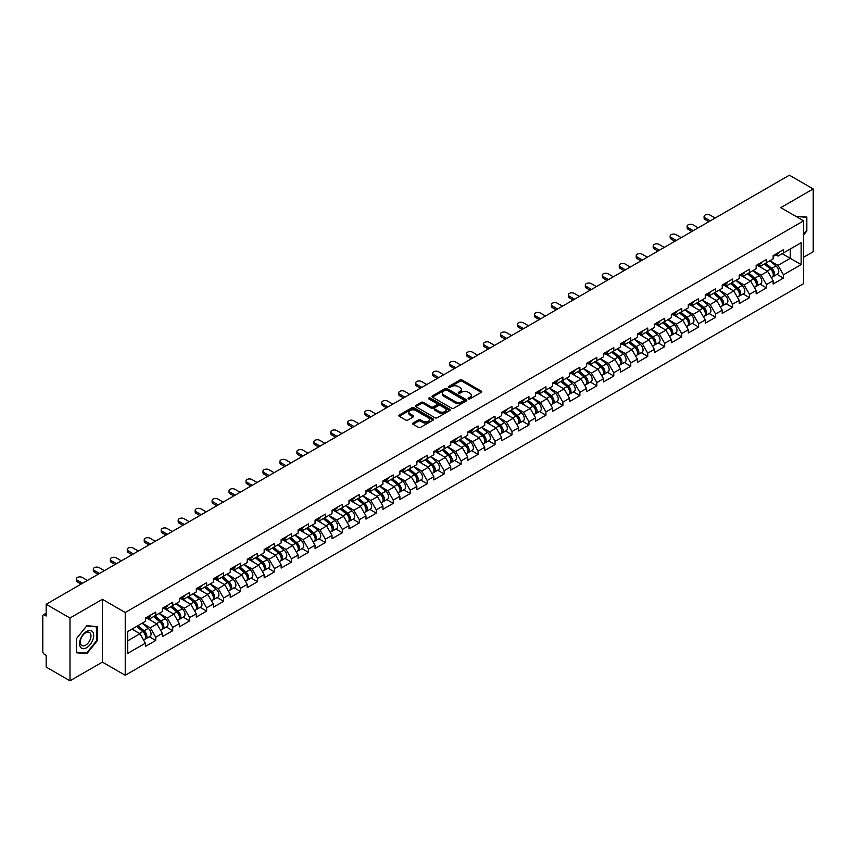 <?xml version="1.0" encoding="UTF-8"?>
<svg xmlns="http://www.w3.org/2000/svg" width="856" height="856" viewBox="0 0 856 856"><rect width="100%" height="100%" fill="white"/><g stroke="black" fill="none" stroke-linecap="round" stroke-linejoin="round"><path stroke-width="1.28" d="M468.435 398.885A1.059 0.61 0 0 0 469.923 398.885L481.265 392.337A1.509 0.867 0 0 0 481.714 391.716A1.509 0.867 0 0 0 481.265 391.106L462.058 380.01A1.509 0.867 0 0 0 459.918 380.01L448.576 386.559A1.059 0.61 0 0 0 450.074 387.426L451.54 386.57A4.826 2.793 0 0 1 458.367 386.57L459.972 387.5A4.826 2.793 0 0 1 461.384 389.469A4.826 2.793 0 0 1 459.972 391.438L458.506 392.294A1.059 0.61 0 0 0 460.004 393.15L461.47 392.305A4.826 2.793 0 0 1 468.296 392.305L469.901 393.225A4.826 2.793 0 0 1 471.314 395.205A4.826 2.793 0 0 1 469.901 397.173L468.435 398.019A1.059 0.61 0 0 0 468.435 398.885L468.435 398.019M413.052 423.025A1.509 0.867 0 0 0 412.613 423.645A1.509 0.867 0 0 0 413.052 424.266L418.445 427.369A1.509 0.867 0 0 0 420.585 427.369L433.179 420.103A1.509 0.867 0 0 0 433.618 419.483A1.509 0.867 0 0 0 433.179 418.873L413.962 407.777A1.509 0.867 0 0 0 411.832 407.777L399.228 415.042A1.509 0.867 0 0 0 398.789 415.663A1.509 0.867 0 0 0 399.228 416.284L405.744 420.039A1.509 0.867 0 0 0 407.884 420.039L413.266 416.925A1.509 0.867 0 0 0 413.716 416.316A1.509 0.867 0 0 0 413.266 415.695L410.045 413.833A4.034 2.333 0 0 1 408.858 412.185A4.034 2.333 0 0 1 411.351 410.024A4.034 2.333 0 0 1 415.749 410.538L428.407 417.835A4.034 2.333 0 0 1 429.584 419.483A4.034 2.333 0 0 1 427.091 421.634A4.034 2.333 0 0 1 422.693 421.131L420.585 419.911A1.509 0.867 0 0 0 418.445 419.911L413.052 423.025L413.052 424.266L418.445 421.173L418.445 419.911M102.399 599.318L69.989 618.021L46.171 604.272L789.382 175.191L813.2 188.941L780.79 207.644L803.634 220.837L125.233 612.5L102.399 599.318L102.399 662.105L125.233 675.288L125.233 612.5M451.647 408.205A1.509 0.867 0 0 0 453.776 408.205L466.381 400.929A1.509 0.867 0 0 0 466.82 400.319A1.509 0.867 0 0 0 466.381 399.699L447.164 388.603A1.509 0.867 0 0 0 445.024 388.603L432.43 395.879A1.509 0.867 0 0 0 431.991 396.499A1.509 0.867 0 0 0 432.43 397.109L451.647 408.205M429.166 399.11A1.059 0.61 0 0 1 430.247 399.26L449.753 410.527L437.181 417.792A1.509 0.867 0 0 1 435.051 417.792L415.834 406.696L421.227 403.604L421.227 402.352L415.834 405.466A1.509 0.867 0 0 0 415.385 406.076A1.509 0.867 0 0 0 415.834 406.696L415.834 405.466M421.227 403.604A1.509 0.867 0 0 1 423.356 403.604L423.356 402.352A1.509 0.867 0 0 0 421.227 402.352M423.356 402.352L431.146 406.846A1.509 0.867 0 0 0 433.286 406.846L436.86 404.781A1.509 0.867 0 0 0 437.298 404.171A1.509 0.867 0 0 0 436.86 403.55L428.749 398.864A1.059 0.61 0 0 1 430.247 398.008L449.775 409.286A1.509 0.867 0 0 1 450.224 409.896A1.509 0.867 0 0 1 449.775 410.516L449.775 409.286M125.233 675.288L803.634 283.625L803.634 220.837M149.286 636.746L155.739 640.47L155.739 637.206L150.303 627.79L142.256 623.147M155.739 640.47L145.402 646.441L145.402 643.177L127.737 653.374L127.737 631.525L145.402 621.328L145.402 618.053L155.739 612.093L155.739 615.357L162.373 611.526L162.373 608.263L172.709 602.303L172.709 605.567L179.343 601.736L179.343 598.472L189.668 592.502L189.668 595.765L196.302 591.935L196.302 588.671L206.638 582.711L206.638 585.975L213.272 582.144L213.272 578.881L223.598 572.91L223.598 576.174L230.232 572.343L230.232 569.08L240.568 563.12L240.568 566.383L247.202 562.553L247.202 559.289L257.528 553.318L257.528 556.593L264.162 552.762L264.162 549.499L274.498 543.528L274.498 546.791L281.132 542.961L281.132 539.697L291.457 533.737L291.457 537.001L298.091 533.17L298.091 529.907L308.428 523.936L308.428 527.2L315.062 523.369L315.062 520.106L325.398 514.146L325.398 517.409L332.021 513.579L332.021 510.315L342.357 504.345L342.357 507.619L348.991 503.788L348.991 500.525L359.327 494.554L359.327 497.818L365.961 493.987L365.961 490.723L376.287 484.764L376.287 488.027L382.921 484.196L382.921 480.933L393.257 474.962L393.257 478.226L399.891 474.395L399.891 471.132L410.217 465.172L410.217 468.435L416.851 464.605L416.851 461.341L427.187 455.371L427.187 458.645L433.821 454.814L433.821 451.54L444.146 445.58L444.146 448.844L450.78 445.013L450.78 441.75L461.117 435.79L461.117 439.053L467.75 435.223L467.75 431.959L478.076 425.988L478.076 429.252L484.71 425.421L484.71 422.158L495.046 416.198L495.046 419.461L501.68 415.631L501.68 412.367L512.006 406.397L512.006 409.671L518.64 405.84L518.64 402.566L528.976 396.606L528.976 399.87L535.61 396.039L535.61 392.776L545.946 386.816L545.946 390.079L552.58 386.249L552.58 382.985L562.906 377.015L562.906 380.278L569.54 376.447L569.54 373.184L579.876 367.224L579.876 370.488L586.51 366.657L586.51 363.393L596.835 357.423L596.835 360.697L603.469 356.866L603.469 353.592L613.806 347.632L613.806 350.896L620.44 347.065L620.44 343.802L630.765 337.842L630.765 341.105L637.399 337.275L637.399 334.011L647.735 328.041L647.735 331.304L654.369 327.474L654.369 324.21L664.695 318.25L664.695 321.514L671.329 317.683L671.329 314.42L681.665 308.449L681.665 311.712L688.299 307.893L688.299 304.618L698.624 298.658L698.624 301.922L705.258 298.091L705.258 294.828L715.595 288.868L715.595 292.131L722.229 288.301L722.229 285.037L732.565 279.067L732.565 282.33L739.199 278.5L739.199 275.236L749.524 269.276L749.524 272.54L756.158 268.709L756.158 265.446L766.495 259.475L766.495 262.739L773.129 258.908L773.129 255.644L783.454 249.685L783.454 252.948L801.13 242.74L801.13 264.6L783.454 274.797L778.018 265.381L769.972 260.738M777.002 274.337L783.454 278.061L783.454 274.797M783.454 278.061L773.129 284.031L773.129 280.768L766.495 284.599L761.048 275.172L753.002 270.528M760.042 284.139L766.495 287.862L766.495 284.599M766.495 287.862L756.158 293.822L756.158 290.559L749.524 294.389L744.089 284.973L736.042 280.319M743.072 293.929L749.524 297.653L749.524 294.389M749.524 297.653L739.199 303.623L739.199 300.349L732.565 304.18L727.119 294.764L719.072 290.12M726.113 303.72L732.565 307.443L732.565 304.18M732.565 307.443L722.229 313.414L722.229 310.15L715.595 313.981L710.159 304.565L702.113 299.91M709.143 313.521L715.595 317.244L715.595 313.981M715.595 317.244L705.258 323.204L705.258 319.941L698.624 323.771L693.189 314.355L685.142 309.712M692.172 323.311L698.624 327.035L698.624 323.771M698.624 327.035L688.299 333.005L688.299 329.742L681.665 333.573L676.229 324.146L668.183 319.502M675.213 333.112L681.665 336.836L681.665 333.573M681.665 336.836L671.329 342.796L671.329 339.532L664.695 343.363L659.259 333.947L651.213 329.303M658.243 342.903L664.695 346.627L664.695 343.363M664.695 346.627L654.369 352.597L654.369 349.323L647.735 353.154L642.3 343.738L634.253 339.094M641.283 352.693L647.735 356.428L647.735 353.154M647.735 356.428L637.399 362.388L637.399 359.124L630.765 362.955L625.329 353.539L617.283 348.884M624.313 362.495L630.765 366.218L630.765 362.955M630.765 366.218L620.44 372.178L620.44 368.915L613.806 372.745L608.37 363.329L600.313 358.685M607.353 372.285L613.806 376.009L613.806 372.745M613.806 376.009L603.469 381.979L603.469 378.716L596.835 382.546L591.4 373.12L583.353 368.476M590.383 382.086L596.835 385.81L596.835 382.546M596.835 385.81L586.51 391.77L586.51 388.506L579.876 392.337L574.43 382.921L566.383 378.277M573.424 391.877L579.876 395.6L579.876 392.337M579.876 395.6L569.54 401.571L569.54 398.297L562.906 402.127L557.47 392.711L549.424 388.068M556.453 401.667L562.906 405.402L562.906 402.127M562.906 405.402L552.58 411.362L552.58 408.098L545.946 411.929L540.5 402.513L532.453 397.858M539.494 411.469L545.946 415.192L545.946 411.929M545.946 415.192L535.61 421.152L535.61 417.889L528.976 421.719L523.54 412.303L515.494 407.659M522.524 421.259L528.976 424.983L528.976 421.719M528.976 424.983L518.64 430.953L518.64 427.69L512.006 431.52L506.57 422.094L498.524 417.45M505.554 431.06L512.006 434.784L512.006 431.52M512.006 434.784L501.68 440.744L501.68 437.48L495.046 441.311L489.611 431.895L481.564 427.251M488.594 440.851L495.046 444.574L495.046 441.311M495.046 444.574L484.71 450.545L484.71 447.271L478.076 451.101L472.64 441.685L464.594 437.041M471.624 450.641L478.076 454.375L478.076 451.101M478.076 454.375L467.75 460.335L467.75 457.072L461.117 460.903L455.681 451.487L447.635 446.832M454.664 460.442L461.117 464.166L461.117 460.903M461.117 464.166L450.78 470.126L450.78 466.862L444.146 470.693L438.711 461.277L430.664 456.633M437.694 470.233L444.146 473.957L444.146 470.693M444.146 473.957L433.821 479.927L433.821 476.664L427.187 480.494L421.751 471.068L413.694 466.424M420.735 480.034L427.187 483.758L427.187 480.494M427.187 483.758L416.851 489.718L416.851 486.454L410.217 490.285L404.781 480.869L396.735 476.225M403.765 489.825L410.217 493.548L410.217 490.285M410.217 493.548L399.891 499.519L399.891 496.255L393.257 500.075L387.811 490.659L379.764 486.015M386.805 499.615L393.257 503.349L393.257 500.075M393.257 503.349L382.921 509.309L382.921 506.046L376.287 509.876L370.851 500.46L362.805 495.806M369.835 509.416L376.287 513.14L376.287 509.876M376.287 513.14L365.961 519.1L365.961 515.836L359.327 519.667L353.881 510.251L345.835 505.607M352.875 519.207L359.327 522.93L359.327 519.667M359.327 522.93L348.991 528.901L348.991 525.638L342.357 529.468L336.922 520.041L328.875 515.398M335.905 529.008L342.357 532.732L342.357 529.468M342.357 532.732L332.021 538.692L332.021 535.428L325.398 539.259L319.951 529.843L311.905 525.199M318.935 538.798L325.398 542.522L325.398 539.259M325.398 542.522L315.062 548.493L315.062 545.229L308.428 549.049L302.992 539.633L294.945 534.989M301.975 548.589L308.428 552.323L308.428 549.049M308.428 552.323L298.091 558.283L298.091 555.02L291.457 558.85L286.022 549.434L277.975 544.78M285.005 558.39L291.457 562.114L291.457 558.85M291.457 562.114L281.132 568.074L281.132 564.81L274.498 568.641L269.062 559.225L261.016 554.581M268.046 568.181L274.498 571.904L274.498 568.641M274.498 571.904L264.162 577.875L264.162 574.611L257.528 578.442L252.092 569.026L244.046 564.372M251.076 577.982L257.528 581.706L257.528 578.442M257.528 581.706L247.202 587.665L247.202 584.402L240.568 588.233L235.133 578.817L227.075 574.173M234.116 587.772L240.568 591.496L240.568 588.233M240.568 591.496L230.232 597.467L230.232 594.203L223.598 598.034L218.162 588.607L210.116 583.963M217.146 597.574L223.598 601.297L223.598 598.034M223.598 601.297L213.272 607.257L213.272 603.994L206.638 607.824L201.203 598.408L193.146 593.754M200.186 607.364L206.638 611.088L206.638 607.824M206.638 611.088L196.302 617.058L196.302 613.784L189.668 617.615L184.233 608.199L176.186 603.555M183.216 617.155L189.668 620.878L189.668 617.615M189.668 620.878L179.343 626.849L179.343 623.585L172.709 627.416L167.262 618L159.216 613.345M166.257 626.956L172.709 630.679L172.709 627.416M172.709 630.679L162.373 636.639L162.373 633.376L155.739 637.206M148.195 617.283L150.303 618.492L155.739 615.357M150.303 627.79L156.937 623.96L146.783 618.096M162.373 633.376L156.937 623.96M165.165 607.493L167.262 608.702L172.709 605.567M167.262 618L173.896 614.169L163.753 608.306M179.343 623.585L173.896 614.169M182.125 597.691L184.233 598.911L189.668 595.765M184.233 608.199L190.867 604.368L180.712 598.515M196.302 613.784L190.867 604.368M199.095 587.901L201.203 589.11L206.638 585.975M201.203 598.408L207.826 594.578L197.683 588.714M213.272 603.994L207.826 594.578M216.065 578.1L218.162 579.319L223.598 576.174M218.162 588.607L224.796 584.776L214.642 578.923M230.232 594.203L224.796 584.776M233.025 568.309L235.133 569.518L240.568 566.383M235.133 578.817L241.767 574.986L231.612 569.122M247.202 584.402L241.767 574.986M249.995 558.519L252.092 559.728L257.528 556.593M252.092 569.026L258.726 565.195L248.582 559.332M264.162 574.611L258.726 565.195M266.954 548.717L269.062 549.937L274.498 546.791M269.062 559.225L275.696 555.394L265.542 549.531M281.132 564.81L275.696 555.394M283.925 538.927L286.022 540.136L291.457 537.001M286.022 549.434L292.656 545.604L282.512 539.74M298.091 555.02L292.656 545.604M300.884 529.126L302.992 530.346L308.428 527.2M302.992 539.633L309.626 535.803L299.472 529.95M315.062 545.229L309.626 535.803M317.854 519.335L319.951 520.544L325.398 517.409M319.951 529.843L326.585 526.012L316.442 520.148M332.021 535.428L326.585 526.012M334.814 509.545L336.922 510.754L342.357 507.619M336.922 520.041L343.556 516.221L333.401 510.358M348.991 525.638L343.556 516.221M351.784 499.744L353.881 500.963L359.327 497.818M353.881 510.251L360.515 506.42L350.372 500.557M365.961 515.836L360.515 506.42M368.743 489.953L370.851 491.162L376.287 488.027M370.851 500.46L377.485 496.63L367.331 490.766M382.921 506.046L377.485 496.63M385.714 480.152L387.811 481.372L393.257 478.226M387.811 490.659L394.445 486.829L384.301 480.976M399.891 496.255L394.445 486.829M402.684 470.361L404.781 471.57L410.217 468.435M404.781 480.869L411.415 477.038L401.261 471.175M416.851 486.454L411.415 477.038M419.643 460.571L421.751 461.78L427.187 458.645M421.751 471.068L428.385 467.237L418.231 461.384M433.821 476.664L428.385 467.237M436.614 450.77L438.711 451.989L444.146 448.844M438.711 461.277L445.345 457.446L435.201 451.583M450.78 466.862L445.345 457.446M453.573 440.979L455.681 442.188L461.117 439.053M455.681 451.487L462.315 447.656L452.161 441.792M467.75 457.072L462.315 447.656M470.543 431.178L472.64 432.398L478.076 429.252M472.64 441.685L479.274 437.855L469.131 432.002M484.71 447.271L479.274 437.855M487.503 421.387L489.611 422.596L495.046 419.461M489.611 431.895L496.245 428.064L486.09 422.201M501.68 437.48L496.245 428.064M504.473 411.597L506.57 412.806L512.006 409.671M506.57 422.094L513.204 418.263L503.06 412.41M518.64 427.69L513.204 418.263M521.432 401.796L523.54 403.015L528.976 399.87M523.54 412.303L530.174 408.473L520.02 402.609M535.61 417.889L530.174 408.473M538.403 392.005L540.5 393.214L545.946 390.079M540.5 402.513L547.134 398.682L536.99 392.818M552.58 408.098L547.134 398.682M555.362 382.204L557.47 383.424L562.906 380.278M557.47 392.711L564.104 388.881L553.95 383.028M569.54 398.297L564.104 388.881M572.332 372.414L574.43 373.623L579.876 370.488M574.43 382.921L581.063 379.09L570.92 373.227M586.51 388.506L581.063 379.09M589.303 362.612L591.4 363.832L596.835 360.697M591.4 373.12L598.034 369.289L587.879 363.436M603.469 378.716L598.034 369.289M606.262 352.822L608.37 354.042L613.806 350.896M608.37 363.329L615.004 359.499L604.85 353.635M620.44 368.915L615.004 359.499M623.232 343.031L625.329 344.24L630.765 341.105M625.329 353.539L631.963 349.708L621.82 343.845M637.399 359.124L631.963 349.708M640.192 333.23L642.3 334.45L647.735 331.304M642.3 343.738L648.934 339.907L638.779 334.054M654.369 349.323L648.934 339.907M657.162 323.44L659.259 324.649L664.695 321.514M659.259 333.947L665.893 330.116L655.75 324.253M671.329 339.532L665.893 330.116M674.121 313.638L676.229 314.858L681.665 311.712M676.229 324.146L682.863 320.315L672.709 314.462M688.299 329.742L682.863 320.315M691.092 303.848L693.189 305.057L698.624 301.922M693.189 314.355L699.823 310.525L689.679 304.661M705.258 319.941L699.823 310.525M708.051 294.057L710.159 295.267L715.595 292.131M710.159 304.565L716.793 300.734L706.639 294.871M722.229 310.15L716.793 300.734M725.021 284.256L727.119 285.476L732.565 282.33M727.119 294.764L733.753 290.933L723.609 285.08M739.199 300.349L733.753 290.933M741.981 274.466L744.089 275.675L749.524 272.54M744.089 284.973L750.723 281.143L740.568 275.279M756.158 290.559L750.723 281.143M758.951 264.665L761.048 265.884L766.495 262.739M761.048 275.172L767.682 271.341L757.539 265.488M773.129 280.768L767.682 271.341M775.921 254.874L778.018 256.083L783.454 252.948M778.018 265.381L790.249 258.319L790.249 249.021L801.13 242.74M782.202 253.676L801.13 264.6M803.634 257.249L813.2 251.728L813.2 188.941M69.989 618.021L69.989 680.809L46.171 667.059L46.171 655.322L44.426 654.316A2.311 1.327 -120 0 1 42.8 651.491L42.8 615.956A2.311 1.327 -120 0 1 43.282 614.897A2.311 1.327 -120 0 1 44.426 615.015L46.171 616.02L46.171 604.272M69.989 680.809L102.399 662.105M127.737 640.823L139.967 633.75L131.92 629.107M145.402 643.177L139.967 633.75M803.634 234.993L806.833 231.002L806.833 217.007L796.037 216.45M97.338 626.635L86.841 625.693L76.355 638.747L76.355 652.743L86.841 653.684L97.338 640.63L97.338 626.635M468.853 399.035L469.901 398.425A4.826 2.793 0 0 0 471.314 396.456L471.314 395.205M461.384 389.469L461.384 390.721A4.826 2.793 0 0 1 459.972 392.701L458.923 393.3M481.243 392.348L462.058 381.262A1.509 0.867 0 0 0 459.918 381.262L449.004 387.575M466.381 399.699L466.381 400.929L447.164 389.865A1.509 0.867 0 0 0 445.024 389.865L432.451 397.12L432.43 395.879M463.706 400.747A1.059 0.61 0 0 0 463.706 399.891L446.843 390.143A1.059 0.61 0 0 0 445.345 390.143L443.804 391.042A4.826 2.793 0 0 0 442.381 393.011A4.826 2.793 0 0 0 443.804 394.99L455.328 401.646A4.826 2.793 0 0 0 462.165 401.646L463.706 400.747L463.706 402.01A1.059 0.61 0 0 0 464.016 401.571L464.016 400.319M442.381 393.011L442.381 394.274A4.826 2.793 0 0 0 443.804 396.242L443.804 394.99M463.706 402.01L462.165 402.898A4.826 2.793 0 0 1 455.328 402.898L443.804 396.242M423.356 403.604L431.146 408.109A1.509 0.867 0 0 0 433.286 408.109L436.86 406.044A1.509 0.867 0 0 0 437.298 405.423L437.298 404.171M439.235 411.522A4.034 2.333 0 0 0 443.633 412.025A4.034 2.333 0 0 0 446.126 409.874A4.034 2.333 0 0 0 444.949 408.226L440.487 405.648A1.509 0.867 0 0 0 438.358 405.648L434.784 407.713A1.509 0.867 0 0 0 434.334 408.333A1.509 0.867 0 0 0 434.784 408.943L439.235 411.522L439.235 412.774A4.034 2.333 0 0 0 443.633 413.277A4.034 2.333 0 0 0 446.126 411.126L446.126 409.874M434.334 408.333L434.334 409.585A1.509 0.867 0 0 0 434.784 410.206L434.784 408.943M439.235 412.774L434.784 410.206M429.584 419.483L429.584 420.735A4.034 2.333 0 0 1 427.091 422.896A4.034 2.333 0 0 1 422.693 422.393L420.585 421.173A1.509 0.867 0 0 0 418.445 421.173M408.858 412.185L408.858 413.437A4.034 2.333 0 0 0 410.045 415.085L410.045 413.833M413.255 416.936L410.045 415.085M433.157 420.114L413.962 409.029A1.509 0.867 0 0 0 411.832 409.029L399.249 416.294M806.298 230.681L806.833 231.002M96.792 640.309L97.338 640.63M85.739 653.042L86.841 653.684M771.834 270.1L771.074 269.661M772.808 276.563A5.072 2.932 -120 0 0 773.546 276.338A5.072 2.932 -120 0 0 774.455 272.786A5.072 2.932 -120 0 0 771.812 268.367L765.692 263.209M773.546 276.338L777.73 273.92A5.072 2.932 -120 0 0 778.639 270.378A5.072 2.932 -120 0 0 775.996 265.949L769.876 260.791M764.515 263.883L771.491 269.779A3.071 1.776 60 0 1 773.15 273.567M771.31 277.622L772.24 277.087A5.072 2.932 -120 0 0 773.15 273.546A5.072 2.932 -120 0 0 770.507 269.126L764.387 263.958M762.621 268.42L758.491 264.932M715.156 218.034L709.999 215.059A3.456 2.001 0 0 0 706.221 214.621A3.456 2.001 0 0 0 704.092 216.472A3.456 2.001 0 0 0 705.098 217.884L705.098 219.511A3.456 2.001 180 0 1 704.092 218.098L704.092 216.472M708.854 221.683L705.098 219.511M774.487 254.863A5.072 2.932 60 0 1 773.546 256.244A5.072 2.932 60 0 1 773.129 256.415M778.671 252.445A5.072 2.932 60 0 1 777.73 253.825L773.546 256.244M710.266 220.859L705.098 217.884M796.059 216.461L806.298 217.285L806.298 230.842L803.634 234.159M805.624 216.9L806.298 217.285M80.507 647.179A9.994 5.767 120 0 0 90.158 644.589A9.994 5.767 120 0 0 92.748 631.942A9.994 5.767 120 0 0 83.096 634.531A9.994 5.767 120 0 0 80.507 647.179M80.999 644.761A7.565 4.366 120 0 0 81.855 645.542A7.565 4.366 120 0 0 88.896 642.011A7.565 4.366 120 0 0 90.276 633.226A7.565 4.366 120 0 0 89.42 632.434A7.565 4.366 120 0 0 82.379 635.965A7.565 4.366 120 0 0 80.999 644.761M86.627 626.004L96.792 626.913L96.792 640.47L86.627 653.117L76.462 652.208L76.462 638.651L86.627 626.004M96.118 626.528L96.792 626.913M754.864 279.891L754.104 279.452M755.837 286.364A5.072 2.932 -120 0 0 756.576 286.129A5.072 2.932 -120 0 0 757.485 282.587A5.072 2.932 -120 0 0 754.842 278.168L748.722 273M756.576 286.129L760.759 283.71A5.072 2.932 -120 0 0 761.68 280.169A5.072 2.932 -120 0 0 759.037 275.75L752.916 270.582M747.545 273.685L754.532 279.57A3.071 1.776 60 0 1 756.19 283.357M754.35 287.423L755.27 286.888A5.072 2.932 -120 0 0 756.18 283.336A5.072 2.932 -120 0 0 753.537 278.917L747.416 273.749M745.651 278.211L741.521 274.733M737.904 289.681L737.134 289.242M738.878 296.155A5.072 2.932 -120 0 0 739.616 295.93A5.072 2.932 -120 0 0 740.526 292.377A5.072 2.932 -120 0 0 737.883 287.958L731.762 282.79M739.616 295.93L743.8 293.512A5.072 2.932 -120 0 0 744.709 289.959A5.072 2.932 -120 0 0 742.066 285.54L735.946 280.383M730.585 283.475L737.562 289.371A3.071 1.776 60 0 1 739.22 293.159M737.38 297.214L738.311 296.679A5.072 2.932 -120 0 0 739.22 293.137A5.072 2.932 -120 0 0 736.577 288.707L730.457 283.55M728.691 288.012L724.561 284.524M720.934 299.482L720.174 299.044M721.908 305.956A5.072 2.932 -120 0 0 722.646 305.72A5.072 2.932 -120 0 0 723.555 302.179A5.072 2.932 -120 0 0 720.913 297.749L714.792 292.591M722.646 305.72L726.83 303.302A5.072 2.932 -120 0 0 727.75 299.76A5.072 2.932 -120 0 0 725.107 295.341L718.976 290.173M713.615 293.266L720.602 299.161A3.071 1.776 60 0 1 722.261 302.949M720.42 307.004L721.341 306.48A5.072 2.932 -120 0 0 722.25 302.928A5.072 2.932 -120 0 0 719.607 298.509L713.487 293.341M711.721 297.802L707.591 294.325M703.974 309.273L703.204 308.834M704.937 315.746A5.072 2.932 -120 0 0 705.676 315.522A5.072 2.932 -120 0 0 706.596 311.969A5.072 2.932 -120 0 0 703.953 307.55L697.833 302.382M705.676 315.522L709.87 313.103A5.072 2.932 -120 0 0 710.78 309.551A5.072 2.932 -120 0 0 708.137 305.132L702.016 299.964M696.645 303.067L703.632 308.952A3.071 1.776 60 0 1 705.291 312.75M703.45 316.806L704.37 316.271A5.072 2.932 -120 0 0 705.291 312.729A5.072 2.932 -120 0 0 702.648 308.299L696.527 303.142M694.762 307.604L690.632 304.115M687.004 319.074L686.245 318.635M687.978 325.537A5.072 2.932 -120 0 0 688.716 325.312A5.072 2.932 -120 0 0 689.626 321.77A5.072 2.932 -120 0 0 686.983 317.341L680.862 312.183M688.716 325.312L692.9 322.894A5.072 2.932 -120 0 0 693.809 319.352A5.072 2.932 -120 0 0 691.167 314.922L685.046 309.765M679.685 312.857L686.662 318.753A3.071 1.776 60 0 1 688.331 322.541M686.491 326.596L687.411 326.061A5.072 2.932 -120 0 0 688.32 322.519A5.072 2.932 -120 0 0 685.677 318.1L679.557 312.932M677.792 317.394L673.661 313.906M698.196 227.835L693.028 224.85A3.456 2.001 0 0 0 689.262 224.422A3.456 2.001 0 0 0 687.122 226.262A3.456 2.001 0 0 0 688.138 227.675L688.138 229.312A3.456 2.001 180 0 1 687.122 227.899L687.122 226.262M691.883 231.473L688.138 229.312M757.517 264.654A5.072 2.932 60 0 1 756.576 266.045A5.072 2.932 60 0 1 756.158 266.216M761.712 262.236A5.072 2.932 60 0 1 760.759 263.627L756.576 266.045M693.296 230.66L688.138 227.675M681.226 237.626L676.069 234.651A3.456 2.001 0 0 0 672.292 234.212A3.456 2.001 0 0 0 670.152 236.063A3.456 2.001 0 0 0 671.168 237.476L671.168 239.102A3.456 2.001 180 0 1 670.152 237.69L670.152 236.063M674.924 241.274L671.168 239.102M740.558 274.455A5.072 2.932 60 0 1 739.616 275.835A5.072 2.932 60 0 1 739.199 276.007M744.741 272.037A5.072 2.932 60 0 1 743.8 273.417L739.616 275.835M676.336 240.45L671.168 237.476M664.267 247.427L659.099 244.441A3.456 2.001 0 0 0 655.332 244.003A3.456 2.001 0 0 0 653.192 245.854A3.456 2.001 0 0 0 654.209 247.266L654.209 248.903A3.456 2.001 180 0 1 653.192 247.491L653.192 245.854M657.954 251.065L654.209 248.903M723.588 284.245A5.072 2.932 60 0 1 722.646 285.626A5.072 2.932 60 0 1 722.229 285.797M727.782 281.827A5.072 2.932 60 0 1 726.83 283.208L722.646 285.626M659.366 250.252L654.209 247.266M647.297 257.217L642.128 254.232A3.456 2.001 0 0 0 638.362 253.804A3.456 2.001 0 0 0 636.222 255.644A3.456 2.001 0 0 0 637.239 257.057L637.239 258.694A3.456 2.001 180 0 1 636.222 257.281L636.222 255.644M640.994 260.855L637.239 258.694M706.628 294.047A5.072 2.932 60 0 1 705.676 295.427A5.072 2.932 60 0 1 705.258 295.598M710.812 291.629A5.072 2.932 60 0 1 709.87 293.009L705.676 295.427M642.407 260.042L637.239 257.057M630.337 267.008L625.169 264.033A3.456 2.001 0 0 0 621.392 263.594A3.456 2.001 0 0 0 619.263 265.446A3.456 2.001 0 0 0 620.279 266.858L620.279 268.484A3.456 2.001 180 0 1 619.263 267.072L619.263 265.446M624.024 270.656L620.279 268.484M689.658 303.837A5.072 2.932 60 0 1 688.716 305.218A5.072 2.932 60 0 1 688.299 305.389M693.842 301.419A5.072 2.932 60 0 1 692.9 302.799L688.716 305.218M625.436 269.843L620.279 266.858M670.034 328.865L669.274 328.426M671.008 335.338A5.072 2.932 -120 0 0 671.746 335.103A5.072 2.932 -120 0 0 672.666 331.561A5.072 2.932 -120 0 0 670.023 327.142L663.903 321.974M671.746 335.103L675.94 332.684A5.072 2.932 -120 0 0 676.85 329.143A5.072 2.932 -120 0 0 674.207 324.724L668.087 319.555M662.715 322.659L669.702 328.544A3.071 1.776 60 0 1 671.361 332.331M669.52 336.397L670.441 335.862A5.072 2.932 -120 0 0 671.361 332.31A5.072 2.932 -120 0 0 668.718 327.891L662.598 322.733M660.832 327.185L656.702 323.707M613.367 276.809L608.199 273.824A3.456 2.001 0 0 0 604.432 273.396A3.456 2.001 0 0 0 602.292 275.236A3.456 2.001 0 0 0 603.309 276.649L603.309 278.286A3.456 2.001 180 0 1 602.292 276.873L602.292 275.236M607.065 280.447L603.309 278.286M672.698 313.628A5.072 2.932 60 0 1 671.746 315.019A5.072 2.932 60 0 1 671.329 315.19M676.882 311.21A5.072 2.932 60 0 1 675.94 312.601L671.746 315.019M608.477 279.634L603.309 276.649M653.075 338.655L652.315 338.216M654.048 345.129A5.072 2.932 -120 0 0 654.787 344.904A5.072 2.932 -120 0 0 655.696 341.351A5.072 2.932 -120 0 0 653.053 336.932L646.933 331.775M654.787 344.904L658.97 342.486A5.072 2.932 -120 0 0 659.88 338.933A5.072 2.932 -120 0 0 657.237 334.514L651.116 329.357M645.756 332.449L652.732 338.345A3.071 1.776 60 0 1 654.401 342.132M652.55 346.188L653.481 345.653A5.072 2.932 -120 0 0 654.391 342.111A5.072 2.932 -120 0 0 651.748 337.692L645.627 332.524M643.862 336.986L639.732 333.498M596.407 286.6L591.239 283.625A3.456 2.001 0 0 0 587.462 283.186A3.456 2.001 0 0 0 585.333 285.037A3.456 2.001 0 0 0 586.339 286.45L586.339 288.076A3.456 2.001 180 0 1 585.333 286.664L585.333 285.037M590.094 290.248L586.339 288.076M655.728 323.429A5.072 2.932 60 0 1 654.787 324.809A5.072 2.932 60 0 1 654.369 324.98M659.912 321.011A5.072 2.932 60 0 1 658.97 322.391L654.787 324.809M591.507 289.424L586.339 286.45M636.104 348.456L635.345 348.018M637.078 354.93A5.072 2.932 -120 0 0 637.816 354.694A5.072 2.932 -120 0 0 638.737 351.153A5.072 2.932 -120 0 0 636.083 346.734L629.963 341.565M637.816 354.694L642.011 352.276A5.072 2.932 -120 0 0 642.92 348.734A5.072 2.932 -120 0 0 640.277 344.315L634.157 339.147M628.785 342.25L635.773 348.135A3.071 1.776 60 0 1 637.431 351.923M635.591 355.978L636.511 355.454A5.072 2.932 -120 0 0 637.431 351.902A5.072 2.932 -120 0 0 634.788 347.483L628.657 342.314M626.902 346.776L622.772 343.299M579.437 296.401L574.269 293.415A3.456 2.001 0 0 0 570.503 292.977A3.456 2.001 0 0 0 568.363 294.828A3.456 2.001 0 0 0 569.379 296.24L569.379 297.877A3.456 2.001 180 0 1 568.363 296.465L568.363 294.828M573.124 300.039L569.379 297.877M638.769 333.219A5.072 2.932 60 0 1 637.816 334.6A5.072 2.932 60 0 1 637.399 334.771M642.952 330.801A5.072 2.932 60 0 1 642.011 332.182L637.816 334.6M574.547 299.226L569.379 296.24M619.145 358.247L618.385 357.808M620.119 364.72A5.072 2.932 -120 0 0 620.857 364.495A5.072 2.932 -120 0 0 621.766 360.943A5.072 2.932 -120 0 0 619.123 356.524L613.003 351.356M620.857 364.495L625.041 362.077A5.072 2.932 -120 0 0 625.95 358.525A5.072 2.932 -120 0 0 623.307 354.106L617.187 348.938M611.826 352.041L618.802 357.926A3.071 1.776 60 0 1 620.461 361.724M618.62 365.78L619.551 365.245A5.072 2.932 -120 0 0 620.461 361.703A5.072 2.932 -120 0 0 617.818 357.273L611.698 352.116M609.932 356.578L605.802 353.089M562.467 306.191L557.31 303.206A3.456 2.001 0 0 0 553.532 302.778A3.456 2.001 0 0 0 551.403 304.618A3.456 2.001 0 0 0 552.409 306.031L552.409 307.668A3.456 2.001 180 0 1 551.403 306.255L551.403 304.618M556.165 309.829L552.409 307.668M621.798 343.021A5.072 2.932 60 0 1 620.857 344.401A5.072 2.932 60 0 1 620.44 344.572M625.982 340.602A5.072 2.932 60 0 1 625.041 341.983L620.857 344.401M557.577 309.016L552.409 306.031M602.175 368.048L601.415 367.609M603.148 374.511A5.072 2.932 -120 0 0 603.887 374.286A5.072 2.932 -120 0 0 604.796 370.744A5.072 2.932 -120 0 0 602.153 366.315L596.033 361.157M603.887 374.286L608.07 371.868A5.072 2.932 -120 0 0 608.99 368.326A5.072 2.932 -120 0 0 606.348 363.896L600.227 358.739M594.856 361.831L601.843 367.727A3.071 1.776 60 0 1 603.501 371.515M601.661 375.57L602.581 375.035A5.072 2.932 -120 0 0 603.491 371.493A5.072 2.932 -120 0 0 600.848 367.074L594.727 361.906M592.962 366.368L588.832 362.88M545.507 315.982L540.339 313.007A3.456 2.001 0 0 0 536.573 312.568A3.456 2.001 0 0 0 534.433 314.42A3.456 2.001 0 0 0 535.449 315.832L535.449 317.458A3.456 2.001 180 0 1 534.433 316.046L534.433 314.42M539.194 319.63L535.449 317.458M604.828 352.811A5.072 2.932 60 0 1 603.887 354.191A5.072 2.932 60 0 1 603.469 354.363M609.023 350.393A5.072 2.932 60 0 1 608.07 351.773L603.887 354.191M540.618 318.817L535.449 315.832M585.215 377.838L584.455 377.4M586.189 384.312A5.072 2.932 -120 0 0 586.927 384.077A5.072 2.932 -120 0 0 587.837 380.535A5.072 2.932 -120 0 0 585.194 376.116L579.073 370.948M586.927 384.077L591.111 381.658A5.072 2.932 -120 0 0 592.02 378.117A5.072 2.932 -120 0 0 589.377 373.698L583.257 368.529M577.896 371.632L584.873 377.517A3.071 1.776 60 0 1 586.531 381.305M584.691 385.371L585.622 384.836A5.072 2.932 -120 0 0 586.531 381.284A5.072 2.932 -120 0 0 583.888 376.865L577.768 371.707M576.002 376.159L571.872 372.681M528.537 325.783L523.38 322.798A3.456 2.001 0 0 0 519.603 322.37A3.456 2.001 0 0 0 517.473 324.21A3.456 2.001 0 0 0 518.479 325.622L518.479 327.26A3.456 2.001 180 0 1 517.473 325.847L517.473 324.21M522.235 329.421L518.479 327.26M587.869 362.602A5.072 2.932 60 0 1 586.927 363.993A5.072 2.932 60 0 1 586.51 364.164M592.052 360.183A5.072 2.932 60 0 1 591.111 361.574L586.927 363.993M523.647 328.608L518.479 325.622M568.245 387.629L567.485 387.19M569.219 394.102A5.072 2.932 -120 0 0 569.957 393.878A5.072 2.932 -120 0 0 570.866 390.325A5.072 2.932 -120 0 0 568.223 385.906L562.103 380.749M569.957 393.878L574.141 391.46A5.072 2.932 -120 0 0 575.061 387.907A5.072 2.932 -120 0 0 572.418 383.488L566.298 378.331M560.926 381.423L567.913 387.319A3.071 1.776 60 0 1 569.572 391.106M567.731 395.162L568.652 394.627A5.072 2.932 -120 0 0 569.561 391.085A5.072 2.932 -120 0 0 566.918 386.666L560.798 381.498M559.032 385.96L554.902 382.471M511.578 335.573L506.41 332.599A3.456 2.001 0 0 0 502.643 332.16A3.456 2.001 0 0 0 500.503 334.011A3.456 2.001 0 0 0 501.52 335.424L501.52 337.05A3.456 2.001 180 0 1 500.503 335.638L500.503 334.011M505.265 339.222L501.52 337.05M570.899 372.403A5.072 2.932 60 0 1 569.957 373.783A5.072 2.932 60 0 1 569.54 373.954M575.093 369.985A5.072 2.932 60 0 1 574.141 371.365L569.957 373.783M506.677 338.398L501.52 335.424M551.285 397.43L550.515 396.991M552.259 403.904A5.072 2.932 -120 0 0 552.997 403.668A5.072 2.932 -120 0 0 553.907 400.127A5.072 2.932 -120 0 0 551.264 395.707L545.144 390.539M552.997 403.668L557.181 401.25A5.072 2.932 -120 0 0 558.091 397.708A5.072 2.932 -120 0 0 555.448 393.289L549.327 388.121M543.967 391.224L550.943 397.109A3.071 1.776 60 0 1 552.602 400.897M550.761 404.952L551.692 404.428A5.072 2.932 -120 0 0 552.602 400.875A5.072 2.932 -120 0 0 549.959 396.456L543.838 391.288M542.073 395.75L537.942 392.273M494.608 345.375L489.45 342.389A3.456 2.001 0 0 0 485.673 341.961A3.456 2.001 0 0 0 483.533 343.802A3.456 2.001 0 0 0 484.55 345.214L484.55 346.851A3.456 2.001 180 0 1 483.533 345.439L483.533 343.802M488.305 349.013L484.55 346.851M553.939 382.193A5.072 2.932 60 0 1 552.997 383.574A5.072 2.932 60 0 1 552.58 383.745M558.123 379.775A5.072 2.932 60 0 1 557.181 381.155L552.997 383.574M489.718 348.199L484.55 345.214M534.315 407.221L533.556 406.782M535.289 413.694A5.072 2.932 -120 0 0 536.027 413.469A5.072 2.932 -120 0 0 536.937 409.917A5.072 2.932 -120 0 0 534.294 405.498L528.173 400.33M536.027 413.469L540.211 411.051A5.072 2.932 -120 0 0 541.131 407.499A5.072 2.932 -120 0 0 538.488 403.08L532.357 397.912M526.996 401.015L533.984 406.9A3.071 1.776 60 0 1 535.642 410.698M533.802 414.753L534.722 414.218A5.072 2.932 -120 0 0 535.631 410.677A5.072 2.932 -120 0 0 532.988 406.247L526.868 401.09M525.103 405.551L520.972 402.063M477.648 355.165L472.48 352.18A3.456 2.001 0 0 0 468.714 351.752A3.456 2.001 0 0 0 466.574 353.592A3.456 2.001 0 0 0 467.59 355.005L467.59 356.642A3.456 2.001 180 0 1 466.574 355.229L466.574 353.592M471.335 358.803L467.59 356.642M536.969 391.995A5.072 2.932 60 0 1 536.027 393.375A5.072 2.932 60 0 1 535.61 393.546M541.163 389.576A5.072 2.932 60 0 1 540.211 390.957L536.027 393.375M472.747 357.99L467.59 355.005M517.356 417.022L516.585 416.583M518.319 423.485A5.072 2.932 -120 0 0 519.057 423.26A5.072 2.932 -120 0 0 519.977 419.718A5.072 2.932 -120 0 0 517.334 415.288L511.214 410.131M519.057 423.26L523.251 420.842A5.072 2.932 -120 0 0 524.161 417.3A5.072 2.932 -120 0 0 521.518 412.87L515.398 407.713M510.026 410.805L517.013 416.701A3.071 1.776 60 0 1 518.672 420.489M516.831 424.544L517.752 424.009A5.072 2.932 -120 0 0 518.672 420.467A5.072 2.932 -120 0 0 516.029 416.048L509.909 410.88M508.143 415.342L504.013 411.854M460.678 364.966L455.51 361.981A3.456 2.001 0 0 0 451.743 361.542A3.456 2.001 0 0 0 449.603 363.393A3.456 2.001 0 0 0 450.62 364.806L450.62 366.432A3.456 2.001 180 0 1 449.603 365.02L449.603 363.393M454.375 368.604L450.62 366.432M520.009 401.785A5.072 2.932 60 0 1 519.057 403.165A5.072 2.932 60 0 1 518.64 403.337M524.193 399.367A5.072 2.932 60 0 1 523.251 400.747L519.057 403.165M455.788 367.791L450.62 364.806M500.385 426.812L499.626 426.374M501.359 433.286A5.072 2.932 -120 0 0 502.098 433.05A5.072 2.932 -120 0 0 503.007 429.509A5.072 2.932 -120 0 0 500.364 425.09L494.244 419.922M502.098 433.05L506.281 430.632A5.072 2.932 -120 0 0 507.191 427.091A5.072 2.932 -120 0 0 504.548 422.671L498.427 417.503M493.067 420.606L500.043 426.491A3.071 1.776 60 0 1 501.712 430.279M499.872 434.345L500.792 433.81A5.072 2.932 -120 0 0 501.702 430.258A5.072 2.932 -120 0 0 499.059 425.839L492.938 420.681M491.173 425.132L487.043 421.655M443.718 374.757L438.55 371.772A3.456 2.001 0 0 0 434.773 371.344A3.456 2.001 0 0 0 432.644 373.184A3.456 2.001 0 0 0 433.66 374.596L433.66 376.233A3.456 2.001 180 0 1 432.644 374.821L432.644 373.184M437.405 378.395L433.66 376.233M503.039 411.575A5.072 2.932 60 0 1 502.098 412.966A5.072 2.932 60 0 1 501.68 413.138M507.234 409.157A5.072 2.932 60 0 1 506.281 410.548L502.098 412.966M438.818 377.582L433.66 374.596M483.415 436.614L482.656 436.164M484.389 443.076A5.072 2.932 -120 0 0 485.127 442.852A5.072 2.932 -120 0 0 486.048 439.299A5.072 2.932 -120 0 0 483.405 434.88L477.284 429.723M485.127 442.852L489.322 440.433A5.072 2.932 -120 0 0 490.231 436.881A5.072 2.932 -120 0 0 487.588 432.462L481.468 427.305M476.096 430.397L483.084 436.293A3.071 1.776 60 0 1 484.742 440.08M482.902 444.136L483.822 443.601A5.072 2.932 -120 0 0 484.742 440.059A5.072 2.932 -120 0 0 482.099 435.64L475.979 430.472M474.213 434.934L470.083 431.445M426.748 384.547L421.58 381.573A3.456 2.001 0 0 0 417.814 381.134A3.456 2.001 0 0 0 415.674 382.985A3.456 2.001 0 0 0 416.69 384.398L416.69 386.024A3.456 2.001 180 0 1 415.674 384.612L415.674 382.985M420.446 388.196L416.69 386.024M486.08 421.377A5.072 2.932 60 0 1 485.127 422.757A5.072 2.932 60 0 1 484.71 422.928M490.263 418.959A5.072 2.932 60 0 1 489.322 420.339L485.127 422.757M421.858 387.372L416.69 384.398M466.456 446.404L465.696 445.965M467.43 452.878A5.072 2.932 -120 0 0 468.168 452.642A5.072 2.932 -120 0 0 469.077 449.1A5.072 2.932 -120 0 0 466.434 444.681L460.314 439.513M468.168 452.642L472.351 450.224A5.072 2.932 -120 0 0 473.261 446.682A5.072 2.932 -120 0 0 470.618 442.263L464.498 437.095M459.137 440.198L466.113 446.083A3.071 1.776 60 0 1 467.783 449.871M465.932 453.937L466.862 453.402A5.072 2.932 -120 0 0 467.772 449.849A5.072 2.932 -120 0 0 465.129 445.43L459.009 440.262M457.243 444.724L453.113 441.247M409.789 394.349L404.62 391.363A3.456 2.001 0 0 0 400.843 390.935A3.456 2.001 0 0 0 398.714 392.776A3.456 2.001 0 0 0 399.72 394.188L399.72 395.825A3.456 2.001 180 0 1 398.714 394.413L398.714 392.776M403.476 397.987L399.72 395.825M469.109 431.167A5.072 2.932 60 0 1 468.168 432.548A5.072 2.932 60 0 1 467.75 432.729M473.293 428.749A5.072 2.932 60 0 1 472.351 430.14L468.168 432.548M404.888 397.173L399.72 394.188M449.486 456.195L448.726 455.756M450.459 462.668A5.072 2.932 -120 0 0 451.198 462.443A5.072 2.932 -120 0 0 452.118 458.891A5.072 2.932 -120 0 0 449.464 454.472L443.344 449.304M451.198 462.443L455.392 460.025A5.072 2.932 -120 0 0 456.302 456.473A5.072 2.932 -120 0 0 453.659 452.054L447.538 446.885M442.167 449.989L449.154 455.884A3.071 1.776 60 0 1 450.812 459.672M448.972 463.727L449.892 463.192A5.072 2.932 -120 0 0 450.812 459.651A5.072 2.932 -120 0 0 448.17 455.221L442.049 450.063M440.284 454.525L436.153 451.037M392.818 404.139L387.65 401.154A3.456 2.001 0 0 0 383.884 400.726A3.456 2.001 0 0 0 381.744 402.566A3.456 2.001 0 0 0 382.76 403.979L382.76 405.616A3.456 2.001 180 0 1 381.744 404.203L381.744 402.566M386.516 407.777L382.76 405.616M452.15 440.968A5.072 2.932 60 0 1 451.198 442.349A5.072 2.932 60 0 1 450.78 442.52M456.334 438.55A5.072 2.932 60 0 1 455.392 439.93L451.198 442.349M387.929 406.964L382.76 403.979M432.526 465.996L431.766 465.557M433.5 472.459A5.072 2.932 -120 0 0 434.238 472.234A5.072 2.932 -120 0 0 435.148 468.692A5.072 2.932 -120 0 0 432.505 464.262L426.384 459.105M434.238 472.234L438.422 469.816A5.072 2.932 -120 0 0 439.331 466.274A5.072 2.932 -120 0 0 436.688 461.844L430.568 456.687M425.207 459.779L432.184 465.675A3.071 1.776 60 0 1 433.842 469.463M432.002 473.518L432.933 472.983A5.072 2.932 -120 0 0 433.842 469.441A5.072 2.932 -120 0 0 431.199 465.022L425.079 459.854M423.313 464.316L419.183 460.828M375.848 413.94L370.691 410.955A3.456 2.001 0 0 0 366.914 410.516A3.456 2.001 0 0 0 364.784 412.367A3.456 2.001 0 0 0 365.79 413.78L365.79 415.406A3.456 2.001 180 0 1 364.784 413.994L364.784 412.367M369.546 417.578L365.79 415.406M435.18 450.759A5.072 2.932 60 0 1 434.238 452.139A5.072 2.932 60 0 1 433.821 452.31M439.363 448.341A5.072 2.932 60 0 1 438.422 449.721L434.238 452.139M370.958 416.765L365.79 413.78M415.556 475.786L414.796 475.348M416.53 482.26A5.072 2.932 -120 0 0 417.268 482.024A5.072 2.932 -120 0 0 418.177 478.483A5.072 2.932 -120 0 0 415.535 474.064L409.414 468.895M417.268 482.024L421.452 479.617A5.072 2.932 -120 0 0 422.372 476.064A5.072 2.932 -120 0 0 419.729 471.645L413.609 466.477M408.237 469.58L415.224 475.465A3.071 1.776 60 0 1 416.883 479.264M415.042 483.319L415.963 482.784A5.072 2.932 -120 0 0 416.872 479.232A5.072 2.932 -120 0 0 414.229 474.812L408.109 469.655M406.343 474.117L402.213 470.629M358.889 423.731L353.721 420.745A3.456 2.001 0 0 0 349.954 420.317A3.456 2.001 0 0 0 347.814 422.158A3.456 2.001 0 0 0 348.831 423.57L348.831 425.207A3.456 2.001 180 0 1 347.814 423.795L347.814 422.158M352.576 427.369L348.831 425.207M418.21 460.549A5.072 2.932 60 0 1 417.268 461.94A5.072 2.932 60 0 1 416.851 462.112M422.404 458.131A5.072 2.932 60 0 1 421.452 459.522L417.268 461.94M353.999 426.555L348.831 423.57M398.596 485.587L397.837 485.138M399.57 492.05A5.072 2.932 -120 0 0 400.308 491.825A5.072 2.932 -120 0 0 401.218 488.273A5.072 2.932 -120 0 0 398.575 483.854L392.455 478.697M400.308 491.825L404.492 489.407A5.072 2.932 -120 0 0 405.402 485.855A5.072 2.932 -120 0 0 402.759 481.436L396.638 476.278M391.278 479.371L398.254 485.266A3.071 1.776 60 0 1 399.913 489.054M398.072 493.11L399.003 492.575A5.072 2.932 -120 0 0 399.913 489.033A5.072 2.932 -120 0 0 397.27 484.614L391.149 479.446M389.384 483.908L385.254 480.419M341.919 433.521L336.761 430.547A3.456 2.001 0 0 0 332.984 430.108A3.456 2.001 0 0 0 330.855 431.959A3.456 2.001 0 0 0 331.861 433.371L331.861 434.998A3.456 2.001 180 0 1 330.855 433.585L330.855 431.959M335.616 437.17L331.861 434.998M401.25 470.351A5.072 2.932 60 0 1 400.308 471.731A5.072 2.932 60 0 1 399.891 471.902M405.434 467.932A5.072 2.932 60 0 1 404.492 469.313L400.308 471.731M337.029 436.346L331.861 433.371M381.626 495.378L380.867 494.939M382.6 501.851A5.072 2.932 -120 0 0 383.338 501.616A5.072 2.932 -120 0 0 384.248 498.074A5.072 2.932 -120 0 0 381.605 493.655L375.484 488.487M383.338 501.616L387.522 499.198A5.072 2.932 -120 0 0 388.442 495.656A5.072 2.932 -120 0 0 385.799 491.237L379.679 486.069M374.307 489.172L381.295 495.057A3.071 1.776 60 0 1 382.953 498.845M381.113 502.911L382.033 502.376A5.072 2.932 -120 0 0 382.942 498.823A5.072 2.932 -120 0 0 380.299 494.404L374.179 489.236M372.414 493.698L368.283 490.221M324.959 443.322L319.791 440.337A3.456 2.001 0 0 0 316.025 439.909A3.456 2.001 0 0 0 313.885 441.75A3.456 2.001 0 0 0 314.901 443.162L314.901 444.799A3.456 2.001 180 0 1 313.885 443.387L313.885 441.75M318.646 446.96L314.901 444.799M384.28 480.141A5.072 2.932 60 0 1 383.338 481.521A5.072 2.932 60 0 1 382.921 481.703M388.474 477.723A5.072 2.932 60 0 1 387.522 479.114L383.338 481.521M320.058 446.147L314.901 443.162M364.667 505.168L363.907 504.73M365.64 511.642A5.072 2.932 -120 0 0 366.379 511.417A5.072 2.932 -120 0 0 367.288 507.865A5.072 2.932 -120 0 0 364.645 503.446L358.525 498.278M366.379 511.417L370.562 508.999A5.072 2.932 -120 0 0 371.472 505.447A5.072 2.932 -120 0 0 368.829 501.028L362.709 495.859M357.348 498.962L364.324 504.858A3.071 1.776 60 0 1 365.983 508.646M364.142 512.701L365.073 512.166A5.072 2.932 -120 0 0 365.983 508.625A5.072 2.932 -120 0 0 363.34 504.195L357.22 499.037M355.454 503.499L351.324 500.011M307.989 453.113L302.831 450.128A3.456 2.001 0 0 0 299.054 449.7A3.456 2.001 0 0 0 296.914 451.54A3.456 2.001 0 0 0 297.931 452.963L297.931 454.59A3.456 2.001 180 0 1 296.914 453.177L296.914 451.54M301.687 456.762L297.931 454.59M367.32 489.942A5.072 2.932 60 0 1 366.379 491.323A5.072 2.932 60 0 1 365.961 491.494M371.504 487.524A5.072 2.932 60 0 1 370.562 488.904L366.379 491.323M303.099 455.938L297.931 452.963M347.697 514.97L346.937 514.531M348.67 521.432A5.072 2.932 -120 0 0 349.409 521.208A5.072 2.932 -120 0 0 350.318 517.666A5.072 2.932 -120 0 0 347.675 513.236L341.555 508.079M349.409 521.208L353.592 518.79A5.072 2.932 -120 0 0 354.512 515.248A5.072 2.932 -120 0 0 351.87 510.829L345.749 505.661M340.378 508.753L347.365 514.649A3.071 1.776 60 0 1 349.023 518.436M347.183 522.492L348.103 521.957A5.072 2.932 -120 0 0 349.013 518.415A5.072 2.932 -120 0 0 346.37 513.996L340.249 508.828M338.484 513.29L334.354 509.802M291.029 462.914L285.861 459.929A3.456 2.001 0 0 0 282.095 459.49A3.456 2.001 0 0 0 279.955 461.341A3.456 2.001 0 0 0 280.971 462.754L280.971 464.38A3.456 2.001 180 0 1 279.955 462.968L279.955 461.341M284.716 466.552L280.971 464.38M350.35 499.733A5.072 2.932 60 0 1 349.409 501.113A5.072 2.932 60 0 1 348.991 501.284M354.545 497.315A5.072 2.932 60 0 1 353.592 498.695L349.409 501.113M286.129 465.739L280.971 462.754M330.737 524.76L329.967 524.321M331.711 531.234A5.072 2.932 -120 0 0 332.438 530.998A5.072 2.932 -120 0 0 333.359 527.457A5.072 2.932 -120 0 0 330.716 523.037L324.595 517.869M332.438 530.998L336.633 528.591A5.072 2.932 -120 0 0 337.542 525.038A5.072 2.932 -120 0 0 334.899 520.619L328.779 515.451M323.408 518.554L330.395 524.439A3.071 1.776 60 0 1 332.053 528.238M330.213 532.293L331.133 531.758A5.072 2.932 -120 0 0 332.053 528.206A5.072 2.932 -120 0 0 329.41 523.786L323.29 518.629M321.524 523.091L317.394 519.603M274.059 472.705L268.891 469.719A3.456 2.001 0 0 0 265.125 469.291A3.456 2.001 0 0 0 262.985 471.132A3.456 2.001 0 0 0 264.001 472.544L264.001 474.181A3.456 2.001 180 0 1 262.985 472.769L262.985 471.132M267.757 476.343L264.001 474.181M333.391 509.523A5.072 2.932 60 0 1 332.438 510.914A5.072 2.932 60 0 1 332.021 511.086M337.574 507.116A5.072 2.932 60 0 1 336.633 508.496L332.438 510.914M269.169 475.529L264.001 472.544M313.767 534.561L313.007 534.123M314.74 541.024A5.072 2.932 -120 0 0 315.479 540.799A5.072 2.932 -120 0 0 316.388 537.247A5.072 2.932 -120 0 0 313.745 532.828L307.625 527.671M315.479 540.799L319.663 538.381A5.072 2.932 -120 0 0 320.572 534.84A5.072 2.932 -120 0 0 317.929 530.41L311.809 525.252M306.448 528.345L313.424 534.24A3.071 1.776 60 0 1 315.094 538.028M313.253 542.083L314.173 541.548A5.072 2.932 -120 0 0 315.083 538.007A5.072 2.932 -120 0 0 312.44 533.588L306.32 528.42M304.554 532.881L300.424 529.393M257.1 482.495L251.931 479.521A3.456 2.001 0 0 0 248.154 479.082A3.456 2.001 0 0 0 246.025 480.933A3.456 2.001 0 0 0 247.042 482.345L247.042 483.972A3.456 2.001 180 0 1 246.025 482.559L246.025 480.933M250.787 486.144L247.042 483.972M316.42 519.325A5.072 2.932 60 0 1 315.479 520.705A5.072 2.932 60 0 1 315.062 520.876M320.615 516.906A5.072 2.932 60 0 1 319.663 518.287L315.479 520.705M252.199 485.32L247.042 482.345M296.797 544.352L296.037 543.913M297.77 550.825A5.072 2.932 -120 0 0 298.509 550.59A5.072 2.932 -120 0 0 299.429 547.048A5.072 2.932 -120 0 0 296.786 542.629L290.666 537.461M298.509 550.59L302.703 548.172A5.072 2.932 -120 0 0 303.613 544.63A5.072 2.932 -120 0 0 300.97 540.211L294.849 535.043M289.478 538.146L296.465 544.031A3.071 1.776 60 0 1 298.123 547.819M296.283 551.885L297.203 551.35A5.072 2.932 -120 0 0 298.123 547.797A5.072 2.932 -120 0 0 295.481 543.378L289.36 538.21M287.595 542.672L283.464 539.194M240.129 492.296L234.961 489.311A3.456 2.001 0 0 0 231.195 488.883A3.456 2.001 0 0 0 229.055 490.723A3.456 2.001 0 0 0 230.071 492.136L230.071 493.773A3.456 2.001 180 0 1 229.055 492.361L229.055 490.723M233.827 495.934L230.071 493.773M299.461 529.115A5.072 2.932 60 0 1 298.509 530.506A5.072 2.932 60 0 1 298.091 530.677M303.645 526.697A5.072 2.932 60 0 1 302.703 528.088L298.509 530.506M235.24 495.121L230.071 492.136M279.837 554.142L279.077 553.704M280.811 560.616A5.072 2.932 -120 0 0 281.549 560.391A5.072 2.932 -120 0 0 282.459 556.839A5.072 2.932 -120 0 0 279.816 552.42L273.695 547.251M281.549 560.391L285.733 557.973A5.072 2.932 -120 0 0 286.642 554.421A5.072 2.932 -120 0 0 283.999 550.001L277.879 544.844M272.518 547.936L279.495 553.832A3.071 1.776 60 0 1 281.164 557.62M279.313 561.675L280.244 561.14A5.072 2.932 -120 0 0 281.153 557.598A5.072 2.932 -120 0 0 278.51 553.169L272.39 548.011M270.624 552.473L266.494 548.985M223.17 502.087L218.002 499.102A3.456 2.001 0 0 0 214.225 498.674A3.456 2.001 0 0 0 212.095 500.525A3.456 2.001 0 0 0 213.101 501.937L213.101 503.563A3.456 2.001 180 0 1 212.095 502.151L212.095 500.525M216.857 505.736L213.101 503.563M282.491 538.916A5.072 2.932 60 0 1 281.549 540.297A5.072 2.932 60 0 1 281.132 540.468M286.674 536.498A5.072 2.932 60 0 1 285.733 537.878L281.549 540.297M218.269 504.912L213.101 501.937M262.867 563.943L262.107 563.505M263.841 570.406A5.072 2.932 -120 0 0 264.579 570.182A5.072 2.932 -120 0 0 265.499 566.64A5.072 2.932 -120 0 0 262.856 562.21L256.725 557.053M264.579 570.182L268.773 567.763A5.072 2.932 -120 0 0 269.683 564.222A5.072 2.932 -120 0 0 267.04 559.803L260.92 554.635M255.548 557.727L262.535 563.623A3.071 1.776 60 0 1 264.194 567.41M262.353 571.466L263.274 570.941A5.072 2.932 -120 0 0 264.194 567.389A5.072 2.932 -120 0 0 261.551 562.97L255.43 557.802M253.665 562.264L249.535 558.775M206.2 511.888L201.032 508.903A3.456 2.001 0 0 0 197.265 508.464A3.456 2.001 0 0 0 195.125 510.315A3.456 2.001 0 0 0 196.142 511.728L196.142 513.365A3.456 2.001 180 0 1 195.125 511.942L195.125 510.315M199.897 515.526L196.142 513.365M265.531 548.707A5.072 2.932 60 0 1 264.579 550.087A5.072 2.932 60 0 1 264.162 550.258M269.715 546.288A5.072 2.932 60 0 1 268.773 547.669L264.579 550.087M201.31 514.713L196.142 511.728M245.907 573.734L245.148 573.295M246.881 580.207A5.072 2.932 -120 0 0 247.619 579.983A5.072 2.932 -120 0 0 248.529 576.43A5.072 2.932 -120 0 0 245.886 572.011L239.766 566.843M247.619 579.983L251.803 577.565A5.072 2.932 -120 0 0 252.713 574.012A5.072 2.932 -120 0 0 250.07 569.593L243.949 564.425M238.589 567.528L245.565 573.413A3.071 1.776 60 0 1 247.224 577.212M245.383 581.267L246.314 580.732A5.072 2.932 -120 0 0 247.224 577.179A5.072 2.932 -120 0 0 244.581 572.76L238.46 567.603M236.695 572.065L232.565 568.577M189.23 521.679L184.072 518.693A3.456 2.001 0 0 0 180.295 518.265A3.456 2.001 0 0 0 178.166 520.106A3.456 2.001 0 0 0 179.172 521.518L179.172 523.155A3.456 2.001 180 0 1 178.166 521.743L178.166 520.106M182.927 525.317L179.172 523.155M248.561 558.497A5.072 2.932 60 0 1 247.619 559.888A5.072 2.932 60 0 1 247.202 560.059M252.745 556.09A5.072 2.932 60 0 1 251.803 557.47L247.619 559.888M184.34 524.503L179.172 521.518M228.937 583.535L228.178 583.097M229.911 589.998A5.072 2.932 -120 0 0 230.649 589.773A5.072 2.932 -120 0 0 231.559 586.221A5.072 2.932 -120 0 0 228.916 581.802L222.795 576.644M230.649 589.773L234.833 587.355A5.072 2.932 -120 0 0 235.753 583.813A5.072 2.932 -120 0 0 233.11 579.384L226.99 574.226M221.618 577.318L228.606 583.214A3.071 1.776 60 0 1 230.264 587.002M228.424 591.057L229.344 590.522A5.072 2.932 -120 0 0 230.253 586.981A5.072 2.932 -120 0 0 227.61 582.562L221.49 577.393M219.725 581.855L215.594 578.367M172.27 531.469L167.102 528.494A3.456 2.001 0 0 0 163.336 528.056A3.456 2.001 0 0 0 161.196 529.907A3.456 2.001 0 0 0 162.212 531.319L162.212 532.946A3.456 2.001 180 0 1 161.196 531.533L161.196 529.907M165.957 535.118L162.212 532.946M231.591 568.298A5.072 2.932 60 0 1 230.649 569.679A5.072 2.932 60 0 1 230.232 569.85M235.785 565.88A5.072 2.932 60 0 1 234.833 567.26L230.649 569.679M167.38 534.294L162.212 531.319M211.978 593.326L211.218 592.887M212.951 599.799A5.072 2.932 -120 0 0 213.69 599.564A5.072 2.932 -120 0 0 214.599 596.022A5.072 2.932 -120 0 0 211.956 591.603L205.836 586.435M213.69 599.564L217.873 597.146A5.072 2.932 -120 0 0 218.783 593.604A5.072 2.932 -120 0 0 216.14 589.185L210.02 584.017M204.659 587.12L211.635 593.005A3.071 1.776 60 0 1 213.294 596.793M211.453 600.858L212.384 600.323A5.072 2.932 -120 0 0 213.294 596.771A5.072 2.932 -120 0 0 210.651 592.352L204.531 587.184M202.765 591.646L198.635 588.168M155.3 541.27L150.142 538.285A3.456 2.001 0 0 0 146.365 537.857A3.456 2.001 0 0 0 144.236 539.697A3.456 2.001 0 0 0 145.242 541.11L145.242 542.747A3.456 2.001 180 0 1 144.236 541.334L144.236 539.697M148.998 544.908L145.242 542.747M214.631 578.089A5.072 2.932 60 0 1 213.69 579.48A5.072 2.932 60 0 1 213.272 579.651M218.815 575.671A5.072 2.932 60 0 1 217.873 577.062L213.69 579.48M150.41 544.095L145.242 541.11M195.008 603.116L194.248 602.678M195.981 609.59A5.072 2.932 -120 0 0 196.72 609.365A5.072 2.932 -120 0 0 197.629 605.813A5.072 2.932 -120 0 0 194.986 601.394L188.866 596.225M196.72 609.365L200.903 606.947A5.072 2.932 -120 0 0 201.823 603.394A5.072 2.932 -120 0 0 199.181 598.975L193.06 593.818M187.689 596.91L194.676 602.806A3.071 1.776 60 0 1 196.334 606.594M194.494 610.649L195.414 610.114A5.072 2.932 -120 0 0 196.324 606.572A5.072 2.932 -120 0 0 193.681 602.143L187.56 596.985M185.795 601.447L181.665 597.959M138.34 551.061L133.172 548.086A3.456 2.001 0 0 0 129.406 547.647A3.456 2.001 0 0 0 127.266 549.499A3.456 2.001 0 0 0 128.282 550.911L128.282 552.537A3.456 2.001 180 0 1 127.266 551.125L127.266 549.499M132.027 554.709L128.282 552.537M197.661 587.89A5.072 2.932 60 0 1 196.72 589.27A5.072 2.932 60 0 1 196.302 589.442M201.856 585.472A5.072 2.932 60 0 1 200.903 586.852L196.72 589.27M133.44 553.885L128.282 550.911M178.048 612.917L177.288 612.479M179.022 619.391A5.072 2.932 -120 0 0 179.76 619.155A5.072 2.932 -120 0 0 180.669 615.614A5.072 2.932 -120 0 0 178.027 611.184L171.906 606.027M179.76 619.155L183.944 616.737A5.072 2.932 -120 0 0 184.853 613.196A5.072 2.932 -120 0 0 182.21 608.777L176.09 603.608M170.729 606.701L177.706 612.596A3.071 1.776 60 0 1 179.364 616.384M177.524 620.44L178.455 619.915A5.072 2.932 -120 0 0 179.364 616.363A5.072 2.932 -120 0 0 176.721 611.944L170.601 606.776M168.835 611.238L164.705 607.76M121.37 560.862L116.213 557.877A3.456 2.001 0 0 0 112.436 557.438A3.456 2.001 0 0 0 110.296 559.289A3.456 2.001 0 0 0 111.312 560.701L111.312 562.338A3.456 2.001 180 0 1 110.296 560.926L110.296 559.289M115.068 564.5L111.312 562.338M180.702 597.681A5.072 2.932 60 0 1 179.76 599.061A5.072 2.932 60 0 1 179.343 599.232M184.885 595.262A5.072 2.932 60 0 1 183.944 596.643L179.76 599.061M116.48 563.687L111.312 560.701M161.078 622.708L160.318 622.269M162.052 629.181A5.072 2.932 -120 0 0 162.79 628.957A5.072 2.932 -120 0 0 163.699 625.404A5.072 2.932 -120 0 0 161.056 620.985L154.936 615.817M162.79 628.957L166.974 626.538A5.072 2.932 -120 0 0 167.894 622.986A5.072 2.932 -120 0 0 165.251 618.567L159.13 613.399M153.759 616.502L160.746 622.387A3.071 1.776 60 0 1 162.405 626.185M160.564 630.241L161.484 629.706A5.072 2.932 -120 0 0 162.394 626.164A5.072 2.932 -120 0 0 159.751 621.734L153.631 616.577M151.865 621.039L147.735 617.551M104.411 570.652L99.243 567.667A3.456 2.001 0 0 0 95.476 567.239A3.456 2.001 0 0 0 93.336 569.08A3.456 2.001 0 0 0 94.353 570.492L94.353 572.129A3.456 2.001 180 0 1 93.336 570.717L93.336 569.08M98.098 574.29L94.353 572.129M163.731 607.471A5.072 2.932 60 0 1 162.79 608.862A5.072 2.932 60 0 1 162.373 609.033M167.926 605.064A5.072 2.932 60 0 1 166.974 606.444L162.79 608.862M99.51 573.477L94.353 570.492M144.118 632.509L143.348 632.07M145.092 638.972A5.072 2.932 -120 0 0 145.82 638.747A5.072 2.932 -120 0 0 146.74 635.206A5.072 2.932 -120 0 0 144.097 630.776L137.976 625.618M145.82 638.747L150.014 636.329A5.072 2.932 -120 0 0 150.924 632.787A5.072 2.932 -120 0 0 148.281 628.358L142.16 623.2M136.789 626.292L143.776 632.188A3.071 1.776 60 0 1 145.434 635.976M143.594 640.031L144.525 639.496A5.072 2.932 -120 0 0 145.434 635.955A5.072 2.932 -120 0 0 142.791 631.535L136.671 626.367M134.906 630.829L132.477 628.785M87.44 580.443L82.272 577.468A3.456 2.001 0 0 0 78.506 577.03A3.456 2.001 0 0 0 76.366 578.881A3.456 2.001 0 0 0 77.382 580.293L77.382 581.92A3.456 2.001 180 0 1 76.366 580.507L76.366 578.881M81.138 584.092L77.382 581.92M146.772 617.272A5.072 2.932 60 0 1 145.82 618.653A5.072 2.932 60 0 1 145.402 618.824M150.956 614.854A5.072 2.932 60 0 1 150.014 616.234L145.82 618.653M82.551 583.278L77.382 580.293M46.171 614.009L44.426 615.015M469.901 398.425L469.901 397.173M458.506 393.15L458.506 392.294M459.972 392.701L459.972 391.438M448.576 387.426L448.576 386.559M459.918 381.262L459.918 380.01M462.058 381.262L462.058 380.01M481.265 392.337L481.265 391.106M445.024 389.865L445.024 388.603M447.164 389.865L447.164 388.603M455.328 402.898L455.328 401.646M462.165 402.898L462.165 401.646M431.146 408.109L431.146 406.846M433.286 408.109L433.286 406.846M436.86 406.044L436.86 404.781M430.247 399.26L430.247 398.008M420.585 421.173L420.585 419.911M422.693 422.393L422.693 421.131M413.266 416.925L413.266 415.695M399.228 416.284L399.228 415.042M411.832 409.029L411.832 407.777M413.962 409.029L413.962 407.777M433.179 420.103L433.179 418.873M771.812 268.367L775.996 265.949M767.169 271.052L770.507 269.126M754.842 278.168L759.037 275.75M750.209 280.843L753.537 278.917M737.883 287.958L742.066 285.54M733.239 290.633L736.577 288.707M720.913 297.749L725.107 295.341M716.279 300.435L719.607 298.509M703.953 307.55L708.137 305.132M699.309 310.225L702.648 308.299M686.983 317.341L691.167 314.922M682.35 320.026L685.677 318.1M670.023 327.142L674.207 324.724M665.38 329.817L668.718 327.891M653.053 336.932L657.237 334.514M648.409 339.607L651.748 337.692M636.083 346.734L640.277 344.315M631.45 349.409L634.788 347.483M619.123 356.524L623.307 354.106M614.48 359.199L617.818 357.273M602.153 366.315L606.348 363.896M597.52 369L600.848 367.074M585.194 376.116L589.377 373.698M580.55 378.791L583.888 376.865M568.223 385.906L572.418 383.488M563.59 388.581L566.918 386.666M551.264 395.707L555.448 393.289M546.62 398.382L549.959 396.456M534.294 405.498L538.488 403.08M529.661 408.173L532.988 406.247M517.334 415.288L521.518 412.87M512.691 417.974L516.029 416.048M500.364 425.09L504.548 422.671M495.731 427.765L499.059 425.839M483.405 434.88L487.588 432.462M478.761 437.555L482.099 435.64M466.434 444.681L470.618 442.263M461.791 447.356L465.129 445.43M449.464 454.472L453.659 452.054M444.831 457.147L448.17 455.221M432.505 464.262L436.688 461.844M427.861 466.948L431.199 465.022M415.535 474.064L419.729 471.645M410.901 476.739L414.229 474.812M398.575 483.854L402.759 481.436M393.931 486.54L397.27 484.614M381.605 493.655L385.799 491.237M376.972 496.33L380.299 494.404M364.645 503.446L368.829 501.028M360.002 506.121L363.34 504.195M347.675 513.236L351.87 510.829M343.042 515.922L346.37 513.996M330.716 523.037L334.899 520.619M326.072 525.712L329.41 523.786M313.745 532.828L317.929 530.41M309.112 535.514L312.44 533.588M296.786 542.629L300.97 540.211M292.142 545.304L295.481 543.378M279.816 552.42L283.999 550.001M275.183 555.095L278.51 553.169M262.856 562.21L267.04 559.803M258.212 564.896L261.551 562.97M245.886 572.011L250.07 569.593M241.242 574.686L244.581 572.76M228.916 581.802L233.11 579.384M224.283 584.488L227.61 582.562M211.956 591.603L216.14 589.185M207.312 594.278L210.651 592.352M194.986 601.394L199.181 598.975M190.353 604.068L193.681 602.143M178.027 611.184L182.21 608.777M173.383 613.87L176.721 611.944M161.056 620.985L165.251 618.567M156.423 623.66L159.751 621.734M144.097 630.776L148.281 628.358M139.453 633.461L142.791 631.535M46.171 613.228L43.282 614.897"/></g></svg>
